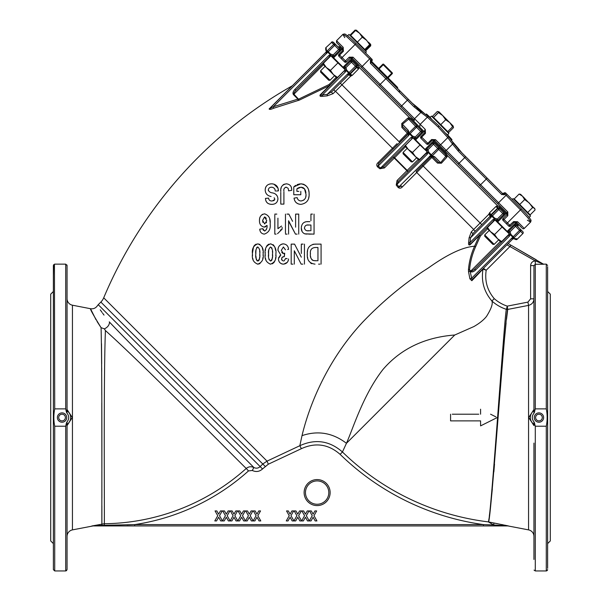 <?xml version="1.0" encoding="UTF-8"?>
<svg xmlns="http://www.w3.org/2000/svg" width="601" height="601" viewBox="0 0 601 601"><rect width="100%" height="100%" fill="white"/><g stroke="black" fill="none" stroke-linecap="round" stroke-linejoin="round"><path stroke-width="0.9" d="M299.831 445.717L267.039 461.132L299.831 445.717C315.33 438.64 329.536 440.728 342.442 451.975L346.446 443.305C332.759 432.84 317.944 430.278 302.018 435.635L299.831 445.717L301.371 448.677L268.331 464.205L262.517 468.968C259.429 471.717 256.018 472.213 252.285 470.47L248.483 470.929L246.26 468.449C248.596 466.556 251.128 466.248 253.862 467.533C253.697 466.992 146.193 360.683 109.532 322.159L109.269 321.828M446.227 155.824L440.593 162.661L434.606 156.681L432.134 155.967A1.337 0.661 -145.6 0 1 431.24 155.824A1.337 0.661 -145.6 0 1 430.767 155.539A1.337 0.586 -102.6 0 0 431.533 156.365L432.765 156.726L431.533 156.365A1.337 1.337 0 0 0 430.879 156.726L431.533 156.365A1.337 1.142 -102.6 0 0 432.134 155.967L438.64 149.394A1.337 1.27 -45 0 0 438.685 147.553L445.634 154.502L446.227 155.824L447.445 155.629L497.515 205.7L495.983 206.474L489.53 212.822L488.763 214.347L471.327 231.851L469.096 237.831L468.652 242.481A1.337 0.548 -174 0 1 470.132 242.458L470.56 237.786L473.272 233.188L475.646 230.814A1.337 0.654 -135 0 1 474.61 230.641A1.337 0.654 -135 0 1 473.693 229.477L471.327 231.851A1.337 0.631 -135 0 0 472.251 233A1.337 0.631 -135 0 0 473.272 233.188L490.303 216.157A1.337 0.669 45 0 0 490.777 217.57L491.152 217.096A1.337 0.669 -133.8 0 1 490.792 216.623A1.337 0.669 -133.8 0 1 490.679 215.684L491.062 214.617L497.515 208.269L498.282 207.878L499.709 208.577L499.326 208.194A1.337 1.052 -45 0 1 499.311 206.767L497.515 205.7A1.337 0.646 -98.2 0 0 497.583 207.135A1.337 0.646 -98.2 0 0 498.282 207.878M97.046 321.482L101.073 327.673L104.379 328.86C107.602 327.372 109.322 325.141 109.532 322.159C93.253 300.297 93.253 300.297 109.532 322.159C145.66 360.149 253.464 466.759 253.862 467.533C256.161 468.607 258.257 468.307 260.165 466.609L98.233 304.684L100.848 302.063A13.342 13.342 0 0 0 103.71 297.811A439.887 439.887 0 0 1 292.432 85.695L269.12 108.939C269.413 109.69 270.878 109.472 273.515 108.285L299.366 100.097L329.476 85.62L320.175 94.883C319.582 96.152 320.348 96.626 322.482 96.318L327.132 95.875L333.119 93.643L350.623 76.207L348.813 74.659A1.337 0.669 -135 0 1 347.401 74.193L347.866 73.818A1.337 0.669 43.8 0 0 348.34 74.178A1.337 0.669 43.8 0 0 349.286 74.284L349.046 74.471A1.337 1.315 -122.1 0 0 349.286 74.284L350.045 73.495L349.098 72.556L356.393 65.261L357.092 66.688L356.701 67.455L356.393 67.147A1.337 1.33 -45 0 0 356.393 65.261L352.351 61.219A1.337 1.337 0 0 0 350.466 61.219A1.337 1.337 0 0 1 351.405 60.829M326.178 48.253A1.337 1.33 135 0 0 326.178 50.138L325.719 49.68L325.719 47.795L326.178 48.253L326.553 51.551A1.337 0.669 46.2 0 0 327.019 52.971L326.644 53.436A1.337 0.669 -135 0 1 326.178 52.024L271.412 106.655M518.287 227.155A1.337 1.337 0 0 1 518.077 225.533A1.337 1.337 0 0 0 517.874 223.91L516.958 222.994L517.874 223.91M343.006 34.249L344.786 33.956C350.811 37.863 352.284 40.079 356.115 43.58L355.123 44.474L347.13 37.037L343.006 34.249L336.552 40.703L343.216 47.366L343.381 51.303L339.61 55.082L342.067 57.538L341.173 58.53L344.568 61.926L345.462 60.934L346.454 61.926L350.225 58.154L352.118 58.154L353.012 57.163L414.562 118.72A1.337 1.157 135 0 0 414.442 120.478L352.118 58.154A1.337 1.337 0 0 0 350.225 58.154L346.454 61.926A1.337 1.337 0 0 1 344.568 61.926L338.911 56.269A1.337 1.337 0 0 1 338.911 54.383L342.683 50.604L342.683 48.719L341.856 47.9M434.891 140.927L506.11 212.145L434.177 140.221A1.337 1.337 0 0 0 434.012 140.078M341.977 49.432L339.437 46.886A1.337 1.337 0 0 1 341.052 47.096M349.609 74.276A1.337 1.337 0 0 0 349.046 74.471A1.337 1.337 0 0 1 349.609 74.276A1.337 0.924 83.6 0 1 350.683 75.606A1.337 0.924 83.6 0 1 350.623 76.207L352.148 75.441L358.496 68.987L359.263 67.447L358.204 65.652A1.337 1.052 -45 0 1 356.769 65.637M423.337 132.205L410.468 119.336L411.354 118.803L409.341 117.526L407.688 118.179L401.746 123.558L401.881 127.465L408.244 134.091A1.337 1.337 0 0 0 408.597 133.437L393.58 148.748A1.337 0.443 -135 0 1 392.453 148.237L377.909 162.773A1.337 0.376 -135 0 0 378.998 163.329L408.244 134.091A1.337 1.337 0 0 0 408.597 133.437L408.244 134.091A1.337 0.669 -135 0 0 408.71 135.503L409.431 134.203A1.337 0.586 -167.4 0 1 408.688 133.73A1.337 0.586 -167.4 0 1 408.597 133.437L408.635 133.144A1.337 1.337 0 0 0 408.244 132.205A1.337 1.27 -45 0 1 408.289 130.364L401.746 123.558M434.606 156.681A1.337 1.27 135 0 1 432.765 156.726L438.505 162.465L437.498 163.089L441.404 163.224L446.791 157.282L447.445 155.629L446.16 153.616L433.471 140.927M432.525 140.033A1.337 1.337 0 0 0 432.292 140.221L431.601 139.522L435.537 139.687L459.104 163.254A1.337 0.428 135 0 1 457.857 163.893L497.636 203.671L434.177 140.221L432.292 140.221L428.521 143.992A1.337 1.337 0 0 1 426.635 143.992L420.978 138.335A1.337 1.337 0 0 1 420.978 136.45A1.337 1.337 0 0 0 420.978 138.335L421.669 137.141L420.978 136.45L424.749 132.671L424.749 130.785A1.337 1.337 0 0 1 425.125 131.904M514.591 222.1A1.337 1.337 0 0 0 514.358 222.287L513.66 221.589L517.604 221.754A1.337 0.578 135 0 1 516.244 222.287L521.788 227.824M506.11 212.145L506.816 212.852L506.11 212.145M501.745 194.574L502.571 193.514L503.916 193.116A1.337 1.337 0 0 1 505.802 193.116A1.337 1.337 0 0 0 505.802 193.116L504.539 194.536L501.745 194.574L464.761 157.597L459.104 163.254L507.807 211.958L506.816 212.852L497.636 203.671L506.095 195.31L503.916 193.116A1.337 1.33 -135 0 1 505.794 193.116L521.39 208.855C524.913 212.634 527.13 214.362 530.863 219.846L530.721 221.964L527.933 217.832L520.496 209.839L521.39 208.855L505.794 193.116M371.343 62.256L371.456 61.452L371.456 62.399L387.337 78.288A1.337 0.751 135 0 0 385.865 78.701L380.208 84.358A1.337 0.751 135 0 0 379.794 85.83L361.299 67.335L369.66 58.875L355.123 44.474L342.067 57.538L345.462 60.934L349.234 57.163L350.225 58.154M343.216 47.366A1.337 0.578 135 0 0 342.683 48.719L337.146 43.182A1.337 1.262 135 0 1 337.191 41.349M517.604 221.754L524.267 228.418A1.337 1.337 0 0 1 522.382 228.418A1.337 1.337 0 0 0 524.267 228.418L530.721 221.964L531.074 220.379M366.587 40.267L359.541 33.22L362.26 37.209L366.587 40.267L369.653 44.602L370.652 44.331L368.466 42.145M370.471 45.037L370.787 45.736L365.904 50.619L350.218 34.933L355.101 30.05L356.701 30.388M356.528 30.208L355.552 30.501L359.541 33.22L356.378 30.17M370.787 45.736L370.449 44.136M371.32 61.64L371.854 61.054L371.546 61.362L397.554 87.37L397.779 88.723M370.832 60.032L369.66 58.875L370.644 57.974L371.846 59.161L370.832 60.032L371.854 61.054L371.456 61.452L370.426 60.431L370.832 60.032M387.337 78.288L408.62 99.563A1.337 0.428 135 0 0 407.373 100.209L370.389 63.225L371.456 62.399L371.456 61.452M370.389 63.225L370.426 60.431M413.871 106.7L415.336 106.279L422.48 112.154A1.337 1.149 126.4 0 0 420.873 112.41L413.871 106.7L407.373 100.209L401.716 105.866A1.337 0.428 135 0 0 401.077 107.113M408.62 99.563L415.344 106.294M415.359 106.302L422.631 112.289A1.337 1.149 126.4 0 0 422.48 112.154L428.964 116.932A1.337 1.149 126.4 0 0 427.356 117.187L420.873 112.41L414.562 118.72L420.197 124.347L427.356 117.187L438.046 126.924L438.985 125.977L447.903 135.856A1.337 1.149 143.6 0 1 447.783 137.606L438.046 126.924M465.399 156.35A1.337 0.428 -45 0 1 464.761 157.597L458.262 151.099L452.561 144.09A1.337 1.149 143.6 0 0 452.681 142.339L458.593 149.536L502.571 193.514L503.488 193.537M458.262 151.099L458.668 149.611L503.984 194.934L461.778 152.722A330.167 330.167 0 0 0 451.268 140.341M438.985 125.977L428.964 116.932A1.337 1.149 126.4 0 1 429.114 117.067L438.985 125.985L448.038 135.999L458.668 149.611M504.539 194.536L503.51 193.514L502.571 193.514M426.132 114.844A330.325 330.325 0 0 0 425.854 114.588L424.839 113.889A330.167 330.167 0 0 0 412.241 103.192L391.281 82.224L396.202 87.145L397.554 87.37L391.401 81.21M390.387 81.33L421.196 112.147M382.769 73.72L399.282 90.225L399.47 91.87M426.455 113.987L429.001 116.339A330.911 59.198 -45 0 1 429.272 116.564L427.995 115.384A331.166 331.166 0 0 0 426.455 113.995L431.263 118.705M427.995 115.384L430.106 117.33A331.166 331.166 0 0 1 430.151 117.368L430.106 117.33M430.121 117.398L426.372 114.07L427.995 116.211M430.046 117.473L427.92 115.467L430.091 117.428M431.24 118.765L426.147 114.303L425.854 114.588M428.836 116.834L429.888 117.638M447.512 134.909A331.038 331.038 0 0 1 448.511 135.991L448.556 135.954A331.106 331.106 0 0 1 449.676 137.171L446.273 133.738M447.106 134.804L450.6 138.14A331.136 331.136 0 0 0 447.58 134.842M451.967 139.62A331.166 331.166 0 0 0 450.389 137.862L448.834 136.164A330.881 54.398 135 0 1 449.06 136.427L451.982 139.635L451.253 140.364M431.51 118.983L430.023 117.496L431.435 116.076L448.887 133.527L447.595 134.827A331.159 331.159 0 0 1 448.684 135.999L448.662 136.021M382.769 64.284L378.622 68.439L382.769 64.284A0.669 0.669 0 0 1 383.716 64.284A0.669 0.669 0 0 0 382.769 64.284L383.243 64.758L383.716 64.284L392.205 72.774A0.669 0.669 0 0 1 392.205 73.72A0.669 0.669 0 0 0 392.205 72.774A0.669 0.669 0 0 1 392.205 73.72L388.058 77.867L392.205 73.72L383.243 64.758L379.096 68.905M384.422 64.991L391.499 72.067M370.644 57.974L356.115 43.58L370.644 57.981L365.453 52.835L366.407 51.881L348.956 34.43L347.581 35.805L346.8 35.196M365.453 50.168L370.742 44.662M364.769 49.485L369.653 44.602M350.668 35.384L355.552 30.501M357.377 42.093L362.26 37.209M426.635 143.992L427.822 143.293L421.669 137.141L425.448 133.369L425.283 129.433A1.337 0.578 135 0 0 424.749 130.785L415.667 139.868M448.887 133.527L447.475 134.947L445.987 133.46M452.613 126.721L453.131 125.977L449.766 122.612L452.613 126.721L447.722 131.611L433.584 117.465L438.467 112.582L442.689 115.542L438.985 111.831L438.467 112.582M449.766 122.612L442.689 115.542L445.649 119.764L449.766 122.612M433.584 117.465L438.985 111.839L438.106 111.598L438.858 111.884M440.766 124.647L445.649 119.764M435.537 139.687A1.337 0.578 135 0 1 434.177 140.221L425.102 149.296M507.807 215.729L503.037 220.402L508.701 226.059L503.037 220.402A1.337 1.337 0 0 1 503.037 218.509L506.816 214.737L506.816 212.852A1.337 1.337 0 0 1 506.816 214.737L507.807 215.729L507.807 211.958M507.169 231.362L516.244 222.287L514.358 222.287L510.587 226.059A1.337 1.337 0 0 1 508.701 226.059L513.66 221.589M529.165 217.382L530.54 216.014L513.089 198.563L512.135 199.509L513.089 198.563M524.643 199.592L519.76 204.475L530.157 214.88L535.048 209.989L534.928 208.998L520.631 194.318L519.106 194.055L522.509 196.189L524.643 199.592L529.263 202.943L532.614 207.563L534.462 208.141L534.928 208.998M527.731 212.446L532.614 207.563M519.76 204.475L514.223 198.939L519.106 194.055M524.928 198.615L522.509 196.189M453.131 125.985L453.515 127.63L452.944 126.308M433.359 117.24L432.45 116.339L437.34 111.448L438.106 111.598M453.515 127.63L448.631 132.513L447.722 131.611M333.6 57.801L342.683 48.719A1.337 1.337 0 0 1 343.066 49.838M426.755 150.949L426.868 150.828A1.337 1.337 0 0 1 427.258 151.775L413.563 137.757M331.497 55.69L345.147 69.34M417.417 126.285A1.337 1.27 135 0 0 415.576 126.33L420.738 131.491L414.134 138.095A1.337 1.337 0 0 0 416.02 138.095L415.081 137.156A2.667 2.667 0 0 0 412.932 136.382L412.459 136.855A1.337 0.541 84.3 0 0 413.06 137.712L412.932 136.382L410.122 133.58L417.417 126.285L410.468 119.336L409.146 118.743L402.302 124.377L402.505 126.465L408.244 132.205L399.049 141.656L340.301 83.171L349.046 74.471A1.337 0.654 -122.1 0 1 348.34 74.314A1.337 0.654 -122.1 0 1 347.866 73.818L348.625 73.029L346.048 70.445A1.337 0.541 -174.3 0 1 345.192 69.844A1.337 1.337 0 0 0 344.809 68.769L343.156 67.117L344.809 68.769A1.337 1.337 0 0 1 344.809 66.876L345.748 67.823L344.809 68.769A1.337 1.337 0 0 1 344.809 66.876L350.466 61.219L349.759 60.513M325.719 47.795L332.323 41.739L335.576 44.444L327.019 52.971A1.337 0.654 -147.9 0 1 326.366 51.784L325.719 49.68M333.262 42.13L335.576 44.444A1.337 1.33 135 0 0 333.69 44.444L338.671 49.432L339.618 48.486L341.27 50.138M335.576 44.444L339.618 48.486A1.337 1.337 0 0 1 339.618 50.371L338.671 49.432L333.014 55.089L333.961 56.028L339.618 50.371A1.337 1.337 0 0 0 339.618 48.486M340.324 51.077L339.618 50.371L333.961 56.028A1.337 1.337 0 0 1 332.068 56.028L333.014 55.089A2.667 2.667 0 0 0 330.866 54.323L330.392 54.789L327.808 52.212A1.337 0.669 46.2 0 1 327.342 50.792L330.866 54.323L330.993 55.645A1.337 0.541 -95.7 0 1 330.392 54.789L328.77 55.562A1.337 0.669 -135 0 0 330.182 56.028L296.255 89.962A1.337 0.669 -135 0 1 294.836 89.489L328.77 55.562M350.699 59.567L352.351 61.219L351.405 62.166L350.466 61.219M331.955 56.148L333.72 57.681L332.068 56.028A1.337 1.337 0 0 0 330.993 55.645L296.255 89.962C294.34 91.991 293.566 93.395 293.927 94.177L293.461 94.642C292.529 93.298 292.988 91.585 294.836 89.489M344.689 68.882L344.809 68.769A1.337 1.337 0 0 1 344.809 66.876L344.095 66.17M344.966 70.46L344.809 70.655A1.337 0.669 45 0 0 345.274 72.067L346.514 69.971A2.667 2.667 0 0 0 345.748 67.823L351.405 62.166L356.393 67.147L350.045 73.495A1.337 0.669 43.8 0 1 348.625 73.029L349.098 72.556L346.514 69.971L345.192 69.844L329.964 85.492L329.025 84.553L298.81 99.052L297.916 99.105L293.461 94.642M331.376 42.13L333.69 44.444L326.553 51.551A1.337 1.315 -147.9 0 0 326.366 51.784L326.178 50.138M330.182 56.028A1.337 1.337 0 0 1 330.993 55.645A1.337 1.337 0 0 0 330.182 56.028L330.422 56.269M345.192 69.791L337.942 62.895L330.46 70.377L333.367 74.547L337.537 77.446L336.906 78.077L326.29 67.47L330.46 70.377M345.019 69.971L337.537 77.446M326.29 67.47L322.76 63.931L323.391 63.3L326.29 67.47M333.367 74.547L331.835 73.014M330.032 80.241L328.732 80.241L320.596 72.105L320.596 70.805L330.032 80.241L334.547 75.726M337.942 62.895L330.866 55.818L323.391 63.3M377.909 162.773C376.557 164.073 376.436 165.448 377.541 166.875L379.885 168.738L384.422 167.934L394.279 158.078L406.885 170.692L397.036 180.54L396.232 185.085L427.341 154.134A1.337 0.669 45 0 1 426.868 152.722A1.337 1.337 0 0 0 427.258 151.903L426.635 152.481M427.258 151.858L420.009 144.961L412.526 152.444L415.434 156.606L419.603 159.513L418.972 160.144L408.357 149.536L412.526 152.444M427.086 152.038L419.603 159.513M408.357 149.536L404.819 145.998L405.45 145.367L408.357 149.536M411.212 161.887L403.083 153.751L403.083 152.451L412.511 161.887L416.613 157.785M420.009 144.961L412.932 137.884L405.45 145.367M427.341 154.134L428.002 152.226L428.581 152.038A2.667 2.667 0 0 0 427.814 149.889L426.868 148.943A1.337 1.337 0 0 0 426.868 150.828L433.471 144.225L437.738 148.492L398.921 186.798L397.043 184.432L398.305 181.284L408.192 171.398L393.572 156.778L383.686 166.657L413.06 137.712A1.337 1.337 0 0 1 414.134 138.095L415.787 139.748M397.036 180.54A1.337 0.376 -135 0 0 398.305 181.284L426.868 152.722A1.337 1.337 0 0 0 427.258 151.775A1.337 1.337 0 0 1 427.258 151.903L428.002 152.226M431.826 142.58L433.471 144.225L434.418 143.286L432.765 141.633M446.16 153.616L445.634 154.502L434.418 143.286A1.337 1.337 0 0 0 432.532 143.286L426.868 148.943L426.162 148.237M416.733 138.801L416.02 138.095L421.684 132.438L420.738 131.491L421.684 130.552A1.337 1.337 0 0 1 421.684 132.438L422.39 133.144M425.223 149.183L426.868 150.828M438.685 147.553L437.738 148.492L446.791 157.282M428.107 152.511L430.917 155.321A1.337 0.661 -145.6 0 0 431.39 155.599A1.337 0.661 -145.6 0 0 432.284 155.742L428.581 152.038M409.003 132.829L408.289 130.364L409.003 132.829A1.337 0.661 55.6 0 0 409.146 133.73A1.337 0.661 55.6 0 0 409.431 134.203L409.672 133.58L409.003 132.829A1.337 1.142 -167.4 0 0 408.597 133.437M408.244 132.205L408.635 133.144M410.122 133.58L409.672 133.58M441.404 163.224L438.505 162.465M409.146 118.743L409.341 117.526L359.263 67.447A1.337 0.646 8.2 0 1 357.828 67.38A1.337 0.646 8.2 0 1 357.092 66.688M495.983 206.474L497.823 208.577A1.337 1.33 -45 0 1 499.709 208.577L498.762 209.516L497.823 208.577L490.679 215.684A1.337 1.315 32.1 0 0 490.491 215.917A1.337 0.654 32.1 0 0 490.656 216.623A1.337 0.654 32.1 0 0 491.152 217.096L491.941 216.337A1.337 0.669 -133.8 0 1 491.468 214.925L492.414 215.872L498.762 209.516L504.457 215.211M490.686 215.361L490.303 216.157L488.763 214.347A1.337 0.924 -173.6 0 1 490.686 215.211A1.337 0.924 -173.6 0 1 490.686 215.361L491.062 214.617L489.53 212.822M498.792 220.867L497.147 219.222A2.667 2.667 0 0 0 494.999 218.448L494.525 218.922L491.941 216.337L492.414 215.872L494.999 218.448L495.126 219.778A1.337 1.337 0 0 1 496.201 220.161A1.337 1.337 0 0 0 498.086 220.161L503.751 214.504A1.337 1.337 0 0 0 503.751 212.619L499.709 208.577M505.396 214.264L503.751 212.619L496.201 220.161L497.853 221.814M492.903 219.688L494.525 218.922A1.337 0.541 84.3 0 0 495.126 219.778L494.315 220.161A1.337 0.669 -135 0 1 492.903 219.688L470.132 242.458C469.411 243.878 469.419 244.494 470.162 244.314L494.315 220.161L495.772 219.876L495.953 220.417M507.289 231.25L508.934 232.895L509.881 231.956L508.934 231.009A1.337 1.337 0 0 0 508.934 232.895A1.337 1.337 0 0 1 509.317 233.969A1.337 1.337 0 0 0 509.325 233.924L502.075 227.028L494.593 234.503L497.5 238.672L501.67 241.579L501.039 242.211L490.424 231.603L494.593 234.503M513.885 224.646L514.599 225.352L508.934 231.009L508.228 230.303M516.717 238.792A1.337 1.33 135 0 1 514.832 238.792L515.29 239.251A1.337 1.337 0 0 0 516.229 239.641L517.176 239.251L516.717 238.792L513.412 238.417L514.171 237.628L510.647 234.105A2.667 2.667 0 0 0 509.881 231.956L515.538 226.292L514.599 225.352A1.337 1.337 0 0 1 516.484 225.352L515.538 226.292L519.58 230.333L511.999 237.943A1.337 0.654 57.9 0 0 513.179 238.605L515.29 239.251A1.337 1.33 -45 0 0 517.176 239.251L522.832 233.594A1.337 1.33 -45 0 0 522.832 231.701L520.526 229.394L519.58 230.333L522.832 233.594A1.337 1.337 0 0 0 522.832 231.701M509.317 233.969L508.934 234.781A1.337 0.669 45 0 0 509.408 236.201L510.647 234.105L509.317 233.969A1.337 0.541 5.7 0 0 510.174 234.578L512.758 237.155A1.337 0.669 -136.2 0 0 514.171 237.628L520.526 231.28A1.337 1.33 135 0 0 520.526 229.394L514.832 223.7M496.08 220.282L496.516 220.477M508.626 232.587L508.822 233.015M414.021 138.215L414.134 138.095A1.337 1.337 0 0 0 413.24 137.704M273.515 108.285A1.337 0.624 69.1 0 0 273.32 106.768L269.368 108.826L326.366 51.784M344.809 68.769A1.337 1.337 0 0 1 345.094 69.19L345.199 69.708M344.553 69.017L345.094 69.19M340.301 83.171L331.782 91.698L327.184 94.402A1.337 0.533 85.5 0 1 327.132 95.875L322.482 96.318A1.337 0.548 84 0 0 322.512 94.838C321.084 95.559 320.468 95.551 320.656 94.808L340.977 74.006M358.496 68.987L356.701 67.455L350.353 73.9L352.148 75.441M409.228 132.678L415.576 126.33L407.688 118.179M402.505 126.465L401.881 127.465M409.649 134.046L412.459 136.855L410.836 137.629A1.337 0.669 45 0 0 412.248 138.095L412.489 138.335M413.112 137.712A1.337 1.337 0 0 0 412.248 138.095A1.337 1.337 0 0 1 413.112 137.712L412.932 137.884M396.232 185.085L398.087 187.429C399.522 188.534 400.89 188.406 402.197 187.061L416.733 172.517A1.337 0.443 -135 0 1 416.223 171.383L430.879 156.726A1.337 0.669 -135 0 1 429.467 156.252M432.765 156.726A1.337 1.337 0 0 0 432.75 156.711L431.826 157.409L437.498 163.089M431.533 156.365A1.337 1.337 0 0 0 430.879 156.726L431.826 157.409L416.733 172.517L473.693 229.477M490.378 216.075A1.337 1.337 0 0 0 490.491 215.917L481.799 224.661L422.368 165.237M495.63 219.823L509.272 233.473M495.262 219.771L495.772 219.876M509.152 234.097L501.67 241.579M490.424 231.603L486.885 228.064L487.516 227.433L490.424 231.603M494.165 244.367L492.865 244.367L484.729 236.231L484.729 234.938L494.165 244.367L498.68 239.852M502.075 227.028L494.999 219.951L487.516 227.433M479.478 235.006L470.162 244.314A1.337 0.646 45 0 0 470.08 244.795L479.35 235.494L480.417 235.945L479.478 235.006A1.337 0.736 45 0 0 479.35 235.494L474.58 246.222C462.898 247.041 447.482 254.291 428.348 267.971C405.097 282.665 383.243 300.695 362.771 322.053C322.527 365.153 307.021 414.6 302.018 435.635M397.096 143.616L392.453 148.237L335.493 91.277A1.337 0.654 45 0 1 334.329 90.36A1.337 0.654 45 0 1 334.156 89.324L348.813 74.659M336.199 77.371L329.025 84.553L329.476 85.62A1.337 0.736 -135 0 0 329.964 85.492L320.656 94.808A1.337 0.646 -135 0 1 320.175 94.883M377.541 166.875L378.998 163.329M384.422 167.934A1.337 0.376 45 0 1 383.686 166.657L380.538 167.927L378.164 166.049L408.71 135.503M393.572 156.778A1.337 0.421 45 0 0 394.279 158.078L405.532 146.704M418.266 159.438L406.885 170.692A1.337 0.421 -135 0 0 408.192 171.398M402.197 187.061A1.337 0.376 -135 0 1 401.633 185.972L398.087 187.429M490.964 223.985L491.61 222.866M509.325 233.797A1.337 1.337 0 0 0 508.934 232.895M509.325 233.924A1.337 1.337 0 0 1 508.934 234.781L508.701 234.548M475.631 246.726L474.58 246.222C471.199 253.697 469.156 261.525 468.449 269.699L468.525 271.697A1.337 0.428 170.9 0 1 470.11 271.299L470.32 271.509C471.665 272.441 473.385 271.983 475.474 270.127A1.337 0.669 45 0 1 475.008 268.715L508.934 234.781L475.008 268.715C472.972 270.623 471.575 271.397 470.793 271.036L469.561 269.804C470.275 261.766 472.296 254.073 475.631 246.726L480.417 235.945L487.591 228.771M298.013 100.615A1.337 0.586 76.4 0 0 297.916 99.105L273.32 106.768L327.019 52.971M299.366 100.097L293.927 94.177L323.466 64.638M335.493 91.277L333.119 93.643A1.337 0.631 45 0 1 331.962 92.719A1.337 0.631 45 0 1 331.782 91.698M379.885 168.738L410.836 137.629M470.08 244.795C468.81 245.381 468.337 244.607 468.652 242.481L469.096 237.831A1.337 0.533 -175.5 0 1 470.56 237.786L490.777 217.57M262.517 468.968L260.165 466.609L262.78 463.995L267.039 461.132L103.71 297.811M104.018 315.097L102.606 313.181M102.027 312.377L100.262 309.861M101.501 343.734L101.674 363.785M101.689 368.03L101.704 371.553M101.734 379.426L101.779 394.872M101.794 403.001L101.869 468.164M101.869 471.312L101.885 498.267M101.885 505.869L101.892 523.974C101.659 523.666 102.395 376.895 101.073 327.673C93.486 315.322 89.962 309.004 90.503 308.711L95.972 319.672M98.233 304.684L97.46 305.661C95.777 308.118 93.456 309.139 90.503 308.711L72.443 305.203A6.671 6.671 0 0 1 67.049 298.659M93.042 525.935L72.443 529.887A6.671 6.671 0 0 0 67.049 536.43M92.366 525.935L102.012 525.935L92.366 525.935A2.667 2.592 90 0 0 91.855 525.988L104.289 523.734A216.255 216.255 0 0 0 246.26 468.449C244.772 467.563 146.051 366.933 105.415 330.55L104.379 328.86M70.024 414.149L67.74 411.001A1.998 1.998 0 0 1 67.049 409.491L72.293 417.545L67.049 425.598A1.998 1.998 0 0 1 67.74 424.088C71.677 419.723 71.677 415.366 67.74 411.001L66.779 412.842L66.29 411.58L67.049 409.574A1.998 1.946 -0 0 0 67.748 411.054M70.445 419.708L70.715 417.56M70.557 415.9L70.467 415.479M66.779 422.248L67.748 424.036A1.998 1.946 0 0 0 67.049 425.516L66.29 423.51L66.779 422.248C69.34 419.115 69.34 415.982 66.779 412.842M66.719 417.545A4.665 4.665 0 0 0 62.046 412.879A4.665 4.665 0 0 0 57.38 417.545A4.665 4.665 0 0 0 62.046 422.218A4.665 4.665 0 0 0 66.719 417.545M66.29 411.58L65.712 408.875L54.714 408.875C53.572 414.66 53.572 420.437 54.714 426.214L65.712 426.214L66.29 423.51M65.381 417.545A3.336 3.336 0 0 1 62.046 420.88A3.336 3.336 0 0 1 58.71 417.545A3.336 3.336 0 0 1 62.046 414.209A3.336 3.336 0 0 1 65.381 417.545M67.049 425.516L67.049 569.62L65.712 570.95L54.714 570.95L53.376 569.62L53.376 265.469L54.714 264.139L65.712 264.139L67.049 265.469L67.049 409.574M53.579 264.756L53.376 275.634M53.376 559.456L53.376 569.62M67.049 505.711L67.049 524.072M53.376 291.485L50.709 294.152L50.709 540.938L53.376 543.605M54.714 408.875L54.436 264.17M67.049 266.731L66.959 264.981M65.719 570.95L66.681 570.537M67.049 411.7L67.049 409.491A1.998 1.998 0 0 0 67.74 411.001M67.049 568.433L67.049 569.62M105.415 330.55C103.41 382.469 104.702 523.291 104.289 523.734L104.304 525.304L134.369 524.613M134.316 524.613L127.036 524.891M117.571 525.139L113.837 525.214M111.974 525.236L104.304 525.304L104.296 525.935L102.012 525.935L483.422 525.935L134.714 525.935L134.714 524.598L483.422 524.598L483.422 525.935L508.093 525.935L493.579 524.943L488.335 521.886C490.904 520.909 504.742 310.83 506.395 309.35L506.395 309.35A2.667 2.659 -176.5 0 0 507.732 309.432L507.732 309.432A2.667 2.659 7.4 0 1 506.395 309.35L507.267 306.134L527.918 302.115L530.615 298.832L530.615 265.604C530.893 262.765 532.448 261.21 535.288 260.932L506.936 244.802L483.384 268.354L486.186 270.27L483.384 268.354L472.048 279.69L470.11 271.299L469.561 269.804L468.449 269.699M91.976 525.905L104.304 525.304M252.285 470.47L253.862 467.533M328.8 492.58A11.674 11.674 0 0 0 317.125 480.913A11.674 11.674 0 0 0 305.458 492.58A11.674 11.674 0 0 0 317.125 504.254A11.674 11.674 0 0 0 328.8 492.58A11.674 11.674 0 0 0 317.125 480.913A11.674 11.674 0 0 0 305.458 492.58A11.674 11.674 0 0 0 317.125 504.254A11.674 11.674 0 0 0 328.8 492.58M112.988 525.935L115.159 525.935M128.193 525.935L130.364 525.935M101.892 523.974L102.012 525.935M497.898 523.787L494.022 523.02L493.579 524.943L483.422 524.598A256.266 256.266 0 0 1 340.121 454.356C328.409 444.139 315.495 442.246 301.371 448.677M313.985 515.696L316.674 510.925L314.924 510.925L313.106 514.14L311.288 510.925L309.53 510.925L312.227 515.696L309.275 520.932L311.033 520.932L313.106 517.251L315.179 520.932L316.937 520.932L313.985 515.696M298.652 515.696L301.349 510.925L299.591 510.925L297.773 514.14L295.955 510.925L294.197 510.925L296.894 515.696L293.949 520.932L295.7 520.932L297.773 517.251L299.846 520.932L301.604 520.932L298.652 515.696M218.636 517.251L216.555 520.932L214.797 520.932L217.757 515.696L215.06 510.925L216.818 510.925L218.636 514.14L220.447 510.925L222.205 510.925L219.515 515.696L222.468 520.932L220.71 520.932L218.636 517.251M226.299 517.251L224.226 520.932L222.468 520.939L225.42 515.696L222.723 510.925L224.481 510.925L226.299 514.14L228.117 510.925L229.875 510.925L227.178 515.696L230.13 520.932L228.372 520.932L226.299 517.251M233.969 517.251L231.888 520.932L230.138 520.939L233.09 515.696L230.393 510.925L232.151 510.925L233.969 514.14L235.78 510.925L237.538 510.925L234.848 515.696L237.801 520.932L236.043 520.932L233.969 517.251M241.632 517.251L239.559 520.932L237.801 520.939L240.753 515.696L238.056 510.925L239.814 510.925L241.632 514.14L243.45 510.925L245.208 510.925L242.511 515.696L245.463 520.932L243.705 520.932L241.632 517.251M249.295 517.251L247.221 520.932L245.471 520.939L248.416 515.696L245.726 510.925L247.484 510.925L249.295 514.14L251.113 510.925L252.871 510.925L250.174 515.696L253.134 520.932L251.376 520.932L249.295 517.251M256.965 517.251L254.884 520.932L253.134 520.939L256.086 515.696L253.389 510.925L255.147 510.925L256.965 514.14L258.776 510.925L260.541 510.925L257.844 515.696L260.796 520.932L259.039 520.932L256.965 517.251M290.982 515.696L293.679 510.925L291.921 510.925L290.103 514.14L288.292 510.925L286.534 510.925L289.224 515.696L286.271 520.932L288.029 520.932L290.103 517.251L292.184 520.932L293.942 520.932L290.982 515.696M306.315 515.696L309.012 510.925L307.254 510.925L305.436 514.14L303.625 510.925L301.867 510.925L304.557 515.696L301.612 520.932L303.362 520.932L305.436 517.251L307.517 520.932L309.275 520.932L306.315 515.696M513.179 238.605A1.337 1.315 57.9 0 0 513.412 238.417A1.337 0.669 -136.2 0 1 511.999 237.943L511.534 238.319A1.337 0.669 45 0 0 512.946 238.792L514.832 238.792M303.828 200.11L301.041 200.989C304.624 200.283 306.277 198.067 305.999 194.333L304.497 188.834L301.011 187.211L296.902 188.887L296.902 191.373L298.855 191.373M297.345 188.526L297.811 188.203M297.826 188.196L298.817 187.685M299.373 187.482L299.891 187.339M301.011 187.211L301.604 187.242M302.506 187.429L302.979 187.617M303.422 187.858L304.159 188.451M304.497 188.834L304.865 189.36M305.248 190.081L305.691 191.396M305.841 192.155L305.932 192.838M305.962 195.408L305.789 196.7M297.382 198.353L297.164 197.609L294.047 198.127L297.164 197.609C297.593 199.66 298.885 200.787 301.041 200.989M294.167 198.751L294.317 199.367M294.407 199.682L295.038 201.162M295.234 201.5L296.165 202.65M296.203 202.68L298.359 203.964M299.756 204.287L300.996 204.363C296.939 204.13 294.618 202.049 294.047 198.127M308.651 198.022L308.982 196.347M309.102 195.025L309.087 192.989M309.019 192.252L308.629 190.194M307.674 187.858L307.457 187.482M307.216 187.106L305.368 185.206M304.361 184.612L303.648 184.304M303.347 184.206L302.603 184.011M301.612 183.868L300.808 183.831C306.495 184.717 309.26 188.151 309.117 194.131C309.335 199.945 306.63 203.356 300.996 204.363M299.816 183.891L297.089 184.627M295.684 185.341L293.784 186.888L293.784 194.747L293.784 186.888L300.808 183.831M297.292 194.747L300.8 194.747L300.8 193.056M283.912 192.057L283.912 204.107L280.795 204.107L280.795 192.365M285.46 187.302L286.504 187.227M288.593 190.848L291.71 190.329L288.593 190.848L288.307 188.804M291.68 189.45L291.485 188.023M291.47 187.955L291.109 186.798M280.825 190.171L280.795 191.486C280.306 187.121 282.192 184.567 286.459 183.831L285.775 183.861M284.423 184.131L283.146 184.762M281.2 187.61L280.945 188.849M282.35 204.107L283.912 204.107M277.67 190.915L278.451 190.848L277.925 188.181M277.85 187.963L273.906 184.101M272.659 183.876L271.78 183.831C276.002 184.184 278.233 186.52 278.451 190.848L276.37 191.028M271.013 183.861L270.638 183.891M270.382 183.921L269.616 184.056M266.175 186.385L265.935 186.798M265.672 187.354L265.394 188.211M265.289 188.752L265.199 189.916C265.477 185.979 267.663 183.951 271.78 183.831M272.283 200.967L274.755 199.517M274.74 199.562L274.349 200.178M274.131 200.373L273.267 200.802M269.068 199.712L268.7 198.758M268.692 198.721L268.579 198.127L267.633 198.21M265.537 199.329L265.702 200.163M265.845 200.644L266.07 201.222M266.205 201.508L267.024 202.635M267.355 202.95L268.196 203.544M269.917 204.175L270.36 204.257M271.066 204.34L272.952 204.302M277.88 199.652L277.932 198.841C277.594 202.447 275.551 204.287 271.802 204.363C267.806 204.227 265.695 202.236 265.462 198.39L268.579 198.127C268.782 200.013 269.864 200.959 271.817 200.989M277.084 195.746L275.664 194.206M268.444 190.72L268.316 189.961C268.955 191.727 270.412 192.711 272.689 192.929C275.934 193.635 277.685 195.603 277.932 198.841M270.39 187.369L271.269 187.227M275.333 191.11C275.16 188.774 273.928 187.474 271.644 187.211L272.08 187.234M274.957 189.578L275.25 190.622M259.91 230.1L260.173 231.032M270.082 221.979L269.969 220.665M269.962 220.59L269.736 219.23M262.705 214.249L261.886 214.737M260.173 216.901L259.722 218.276M259.542 219.425L259.482 220.575C259.339 216.833 261.052 214.587 264.605 213.851C268.902 215.323 270.75 218.666 270.142 223.873C270.818 229.079 268.872 232.497 264.29 234.12C261.503 233.744 259.993 232.099 259.745 229.184L262.862 228.665L259.745 229.184M265.011 230.942L264.575 231.002C266.521 229.845 267.34 227.982 267.017 225.405L264.177 227.103L265.011 226.99M265.424 226.84L265.807 226.637M267.017 225.405L266.964 226.276M266.634 228.673L266.213 229.875M263.336 230.333L262.938 229.244M258.588 264.064L260.053 263.508M262.757 258.776L262.945 257.536M263.088 255.62L263.125 254.035C263.831 259.151 262.059 262.524 257.799 264.132C253.532 262.547 251.759 259.166 252.465 253.99L252.518 255.973M263.11 253.074L263.073 252.104M262.953 250.542L262.066 246.868M259.955 244.427L257.784 243.863C262.044 245.396 263.824 248.784 263.125 254.035M256.244 244.141L255.508 244.509M254.884 244.983L254.351 245.554M254.336 245.576L253.817 246.32M253.509 246.913L252.48 253.029M252.743 258.227L253.171 260.165M257.333 264.109L257.799 264.132M288.48 248.529L288.142 247.296M278.24 248.01L277.932 250.256C278.008 246.598 279.803 244.472 283.326 243.863L282.74 243.893M282.147 244.006L280.727 244.63M278.488 258.535L280.795 255.064L279.427 256.281M278.789 257.371L278.594 257.957M278.556 260.135L278.834 261.067M279.923 262.72L281.418 263.764M281.523 263.801L282.425 264.049M282.793 264.102L283.424 264.132C280.404 263.884 278.744 262.224 278.451 259.151M283.83 264.117L287.293 262.344M287.766 261.585L288.382 259.933M283.995 260.962L285.73 258.415L287.158 258.678M285.73 258.415L285.678 258.813M281.599 259.377L283.124 260.984M281.846 260.12L281.681 259.745M281.741 258.009L281.989 257.551M282.786 256.897L283.274 256.717M283.875 256.612L284.348 256.597L284.408 253.291M284.694 253.194L283.356 253.479L284.694 253.194L284.348 256.597L282.312 257.205L281.576 258.978M282.846 253.397L281.734 252.352M281.313 250.339L283.387 246.981L281.313 250.339L283.356 253.479M283.326 243.863C286.497 244.216 288.255 246.034 288.593 249.325L287.639 249.483M301.326 253.472L301.326 244.126L303.054 244.126M301.326 247.822L301.326 250.655M301.326 257.175L294.558 244.126L291.185 244.126L294.558 244.126L301.326 257.175M292.92 264.132L291.185 264.132L291.185 244.126M294.31 250.775L301.184 264.132L294.31 250.775L294.31 264.132M302.814 264.132L301.184 264.132M321.077 247.154L321.077 244.126L320.633 244.126M319.296 244.126L318.846 244.126M316.614 244.126L313.016 244.269M307.607 250.527L307.381 252.037M307.329 252.871L307.329 255.222M307.494 256.995L307.735 258.257M310.619 263.08L311.776 263.711M319.927 264.132L318.583 264.132M272.095 263.854L272.809 263.493M273.44 263.013L273.973 262.442M273.988 262.427L274.447 261.773M274.815 261.067L275.1 260.323M275.521 258.588L275.694 257.401M275.814 255.808L275.836 255.072M275.694 250.602L274.815 246.898M273.973 245.546L272.959 244.599M271.074 243.901L270.518 243.863C274.792 245.433 276.573 248.822 275.859 254.035C276.573 259.151 274.8 262.517 270.533 264.132C266.258 262.524 264.478 259.144 265.199 253.99L265.244 255.853M268.963 244.141L268.256 244.502M267.61 244.99L267.077 245.561M267.069 245.576L266.604 246.237M266.235 246.943L265.95 247.695M265.567 249.242L265.357 250.677M265.236 252.397L265.214 253.029M265.492 258.347L265.927 260.241M270.052 264.109L270.533 264.132M310.935 220.755L310.935 214.106L312.497 214.106M310.935 214.106L310.935 215.346M314.06 214.106L314.06 234.12L304.722 233.834C302.326 232.655 301.191 230.694 301.326 227.944C301.582 223.452 304.038 221.356 308.681 221.649L309.876 221.649M308.681 221.649L307.231 221.686M305.676 221.844L304.955 222.009M301.454 226.322L301.364 227.035M301.326 227.944L302.055 231.46M305.203 233.939L307.119 234.097M308.666 234.12L311.363 234.12M314.06 234.12L314.06 233.684M298.727 224.09L298.727 214.106L295.609 214.106L295.609 216.007M295.609 221.867L295.609 223.347M286.955 214.106L288.841 214.106L292.574 221.318M288.841 214.106L287.766 214.106M285.467 233.248L285.467 214.106M287.03 234.12L285.467 234.12M288.593 221.191L295.467 234.12L288.593 220.755L288.593 234.12M297.097 234.12L295.467 234.12M276.099 234.12L274.815 234.12L274.815 214.985M282.094 227.291L282.094 229.184L277.519 233.706M280.457 230.108L281.298 229.567M277.932 218.178L277.932 228.665L281.531 226.036M277.932 222.971L277.932 219.771M274.815 214.106L276.821 214.106M276.37 214.106L275.919 214.106M295.609 227.163L295.609 214.106L298.727 214.106L298.727 234.12M310.529 225.022L310.935 225.022L310.935 230.739L310.935 225.022L308.906 225.022C306.39 224.631 304.902 225.593 304.444 227.892C304.925 230.243 306.487 231.197 309.147 230.739L310.086 230.739M307.231 225.082L309.417 225.022M309.147 230.739L307.727 230.709M304.504 228.59L304.444 227.892M265.199 253.99C264.478 248.867 266.251 245.493 270.518 243.863M270.525 261.014C272.343 259.294 272.997 256.958 272.478 253.99C272.997 251.023 272.343 248.686 270.525 246.981C268.707 248.694 268.061 251.03 268.579 253.99C268.054 256.943 268.707 259.286 270.525 261.014L270.811 260.984M272.478 253.99L272.456 255.741M272.403 257.003L272.208 258.806M272.118 259.264L271.96 259.752M271.802 260.098L271.389 260.654M271.675 247.695L271.998 248.333M272.426 251.406L272.448 252.097M269.12 259.827L268.775 258.362M268.617 256.221L268.602 252.24M268.617 251.864L268.775 249.648M315.022 264.132C309.417 263.418 306.848 260.015 307.299 253.93C306.961 248.145 309.47 244.877 314.841 244.126L321.077 244.126L321.077 264.132M317.952 260.759L317.952 247.499L315.292 247.499C311.543 247.8 309.921 249.986 310.416 254.08C309.996 257.093 311.01 259.256 313.467 260.579L317.2 260.759M317.952 247.499L317.952 248.378M314.06 260.669L312.993 260.436M312.558 260.225L311.784 259.624M310.807 257.821L310.514 256.184M310.416 254.08L310.432 253.231M316.344 260.759L314.669 260.721M304.444 244.126L304.444 264.132M285.467 249.843L283.387 246.981M288.593 258.933C288.232 262.096 286.504 263.824 283.424 264.132M280.795 255.064L277.932 250.256M252.465 253.99C251.751 248.867 253.524 245.486 257.784 243.863M258.175 260.954L257.791 261.014C259.609 259.294 260.263 256.95 259.745 253.99C260.256 250.993 259.602 248.656 257.791 246.981C255.973 248.694 255.327 251.03 255.846 253.99C255.327 256.988 255.981 259.332 257.791 261.014L256.92 260.654M259.745 253.99L259.722 255.771M259.67 256.988L259.474 258.806M259.384 259.264L259.226 259.752M259.054 260.12L258.655 260.654M259.467 249.145L259.587 250.054M259.67 251.068L259.715 252.127M256.387 259.842L255.876 255.966M255.846 253.99L255.868 252.21M255.883 251.849L256.041 249.633M256.604 247.747L257.318 247.079M262.862 228.665L264.575 231.002M264.177 227.103C260.932 226.314 259.369 224.135 259.482 220.575M266.761 220.702L264.553 216.969L262.599 220.379L264.695 223.985L266.761 220.702M264.906 217.014L266.333 218.351M266.536 222.408L266.378 222.806M262.855 222.385L262.599 220.379M271.644 187.211C269.706 187.219 268.594 188.136 268.316 189.961M274.815 199.089L274.131 197.744M271.096 196.512C267.31 195.746 265.341 193.545 265.199 189.916M286.459 183.831C290.14 184.312 291.891 186.483 291.71 190.329M288.067 188.263L286.234 187.211C284.296 187.722 283.522 189.045 283.912 191.186M300.8 191.373L300.8 194.747L293.784 194.747M468.525 271.697L469.914 278.856A1.337 0.383 166.6 0 1 471.515 278.338L511.999 237.943M498.838 525.935L507.762 525.935M469.914 278.856L471.845 280.72A1.337 1.059 45 0 1 472.048 279.69L512.946 238.792L508.161 243.578L510.842 245.125L510.174 246.282L486.186 270.27C484.601 280.93 487.291 290.381 494.247 298.637A37.209 37.209 0 0 0 507.267 306.134L507.732 309.432C505.486 310.785 491.062 520.962 488.523 521.916L508.604 525.98A2.667 2.652 90 0 0 508.093 525.935M478.764 414.209L452.275 414.209M465.542 414.209L466.128 414.209M495.923 416.876L490.566 414.194M479.44 420.88L465.692 420.88M464.708 420.88L462.116 420.88M460.734 420.88L458.127 420.88M457.714 420.88L451.554 420.88M454.754 335.005L346.446 443.305C353.358 427.717 363.357 394.466 383.1 369.322C400.935 348.738 424.817 337.296 454.754 335.005L473.858 326.576C479.575 323.293 483.805 319.882 486.562 316.336C491.287 308.734 493.06 303.618 491.888 300.988C483.985 291.703 481.025 281.058 483.016 269.053L483.016 269.053A1.337 1.33 45 0 1 483.384 268.354A1.337 1.337 117.8 0 0 483.016 269.053L486.186 270.27M450.577 414.209L450.577 420.88L480.59 420.88L480.59 425.884L497.267 417.545M480.59 409.206L480.59 414.209M471.845 280.72L483.016 269.053M507.582 525.747L506.388 525.499M505.554 525.327L505.028 525.214M503.052 524.816L501.873 524.575M507.958 525.935L528.557 529.887A6.671 6.671 0 0 1 533.951 536.43M530.615 298.832L533.951 298.832C533.711 302.303 531.908 304.482 528.557 305.383L507.732 309.432L506.508 319.311M530.976 420.94L533.26 424.088A1.998 1.998 0 0 1 533.951 425.598L528.707 417.545L533.951 409.491A1.998 1.998 0 0 1 533.26 411.001A1.998 1.998 0 0 0 533.951 409.491M514.276 308.163L528.557 305.383L527.918 302.115M340.113 454.356L342.442 451.975A252.938 252.938 0 0 0 488.335 521.886A2.667 2.667 8 0 1 488.523 521.916L488.944 518.896M489.327 516.049L489.807 512.247M491.047 501.437L491.641 495.75M491.708 495.126L492.317 488.951M493.857 471.92L494.51 464.122M502 366.933L503.428 350.09M503.863 345.192L506.087 322.992M506.395 309.35A40.537 40.537 0 0 1 491.896 300.996L494.247 298.637M543.642 264.267L510.842 245.125L536.227 259.782L535.559 260.932L543.642 264.267L535.288 264.267L533.951 265.604L530.615 265.604M546.286 264.139L543.777 264.139L546.286 264.139L547.624 265.469L546.286 264.139L546.286 408.875L535.288 408.875L534.221 412.842C531.66 415.975 531.66 419.107 534.221 422.248L535.288 426.214L546.286 426.214C547.428 420.43 547.428 414.652 546.286 408.875M547.624 266.686L547.624 568.358M547.421 570.334L547.624 569.62L546.286 570.95L546.827 570.837M546.286 426.214L546.286 570.95L535.288 570.95L534.041 570.109M533.951 559.456L533.951 443.095M533.951 462.77L533.951 504.389M533.951 524.072L533.951 539.781M530.555 415.381L530.285 417.53M530.443 419.19L530.533 419.611M547.624 291.485L550.291 294.152L550.291 540.938L547.624 543.605M534.71 423.51L533.951 425.516A1.998 1.946 180 0 0 533.252 424.036L533.26 424.088C529.323 419.723 529.323 415.366 533.26 411.001L533.252 411.054A1.998 1.946 180 0 0 533.951 409.574L533.951 265.604M533.252 424.036L534.221 422.248M534.221 412.842L533.252 411.054M533.951 409.574L534.71 411.58M543.62 417.545A4.665 4.665 0 0 0 538.954 412.879A4.665 4.665 0 0 0 534.281 417.545A4.665 4.665 0 0 0 538.954 422.218A4.665 4.665 0 0 0 543.62 417.545M542.29 417.545A3.336 3.336 0 0 1 538.954 420.88A3.336 3.336 0 0 1 535.619 417.545A3.336 3.336 0 0 1 538.954 414.209A3.336 3.336 0 0 1 542.29 417.545M499.311 206.767L506.11 213.558M515.538 222.994L518.077 225.533M351.405 58.86L358.204 65.652M424.043 131.491L411.354 118.803M371.854 61.054L371.854 61.054A1.337 1.337 0 0 0 371.846 59.161A1.337 1.33 -135 0 1 371.854 61.054A1.337 1.337 0 0 0 371.846 59.161L370.644 57.981M344.764 37.593L343.336 35.204M444.492 150.528A1.337 1.157 135 0 0 446.25 150.4L452.561 144.09L447.783 137.606L440.616 144.773A1.337 1.157 135 0 1 438.858 144.901M479.132 185.176A1.337 0.751 135 0 0 480.612 184.762L486.269 179.098A1.337 0.751 -45 0 0 486.682 177.626M503.037 218.509L507.432 222.903L520.496 209.839L506.095 195.31L506.996 194.318M529.766 221.626L527.37 220.206M387.585 77.394L392.205 72.774M338.911 54.383L339.61 55.082L338.911 56.269M343.381 51.303L342.683 50.604M353.012 57.163L349.234 57.163M428.521 143.992L427.822 143.293L431.601 139.522M425.448 133.369L424.749 132.671M420.069 126.112A1.337 1.157 135 0 1 420.197 124.347L425.283 129.433M506.44 223.797L507.432 222.903L510.587 226.059M333.961 56.028L334.667 56.742M421.684 130.552A1.337 1.337 0 0 1 422.075 131.491M399.049 141.656L399.733 142.602M345.274 72.067L322.512 94.838L327.184 94.402L347.401 74.193M500.332 241.504L470.32 271.509M265.131 466.346L100.848 302.063M72.443 305.203L72.443 529.887M65.712 408.875L65.712 264.139M54.714 426.214L54.714 570.95M65.712 570.95L65.712 426.214M268.331 464.205L267.039 461.132M248.483 470.929A219.583 219.583 0 0 1 134.714 524.598M304.121 492.58A13.004 13.004 0 0 1 317.125 479.575A13.004 13.004 0 0 1 330.137 492.58A13.004 13.004 0 0 1 317.125 505.591A13.004 13.004 0 0 1 304.121 492.58M475.474 270.127L509.408 236.201M528.557 529.887L528.557 305.383M533.26 424.088A1.998 1.998 0 0 1 533.951 425.598M535.288 408.875L535.288 260.932M535.288 426.214L535.288 570.95M350.608 36.083L350.984 35.699L350.608 36.083M346.026 34.648L344.719 33.934M366.407 51.881L365.453 52.835M364.754 50.229L365.13 49.853M433.088 117.728L433.464 117.353M447.242 131.882L447.617 131.499L447.242 131.882M514.741 200.208L515.117 199.832L514.741 200.208M528.888 214.362L529.263 213.986M524.267 228.418L530.721 221.964M343.036 67.229L352.118 58.154M336.552 40.703L336.552 42.588L336.552 40.703M497.733 221.934L506.816 212.852M320.596 70.805L325.111 66.29M403.083 152.451L407.178 148.357M411.219 161.887L412.511 161.887M339.437 46.886L337.815 46.683M484.729 234.938L489.244 230.423M517.176 239.251L522.832 233.594"/></g></svg>
